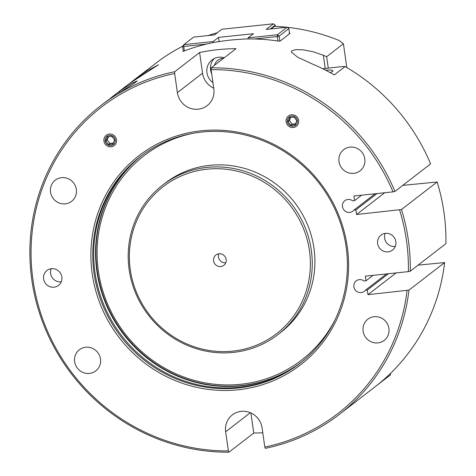 <?xml version="1.0" encoding="UTF-8"?>
<svg xmlns="http://www.w3.org/2000/svg" width="476" height="476" viewBox="0 0 476 476"><rect width="100%" height="100%" fill="white"/><g stroke="black" fill="none" stroke-linecap="round" stroke-linejoin="round"><path stroke-width="0.71" d="M418.083 265.144L444.632 262.568A195.089 187.246 52.3 0 1 374.975 386.875L339.328 414.406A195.089 187.246 -127.7 0 0 408.985 290.098L367.948 294.674L396.121 272.915M444.632 262.568L408.985 290.098M322.657 68.705A25.174 3.594 171.9 0 1 325.227 68.413L342.869 66.545A461.887 65.991 171.9 0 1 345.106 66.539A195.089 187.246 52.3 0 1 430.59 163.905L394.943 191.435A195.089 187.246 -127.7 0 0 211.225 67.824L211.094 69.639A193.512 185.735 52.3 0 1 393.021 191.87L394.943 191.435M402.761 185.39L437.135 181.987A195.089 187.246 52.3 0 1 445.911 243.652L410.264 271.183A195.089 187.246 -127.7 0 0 401.488 209.517L356.536 214.509L384.709 192.75M437.135 181.987L401.488 209.517M356.536 214.509L355.881 209.886L353.965 210.089A6.61 6.343 52.3 0 1 343.827 209.809A6.61 6.343 52.3 0 1 352.651 200.836L354.56 200.634L353.906 196.011L393.021 191.87M399.596 209.952A193.512 185.735 52.3 0 1 408.372 271.618L410.264 271.183M367.948 294.674L367.288 290.045L365.372 290.247A6.61 6.343 52.3 0 1 355.233 289.973A6.61 6.343 52.3 0 1 364.057 281.001L365.973 280.798L365.312 276.169L408.372 271.618M211.094 69.639L213.819 88.78A18.879 18.118 52.3 0 1 207.137 105.648A18.879 18.118 52.3 0 1 188.859 107.731A18.879 18.118 52.3 0 1 177.381 92.636L174.656 73.494L174.787 71.68A195.089 187.246 -127.7 0 0 100.835 105.612A195.089 187.246 -127.7 0 0 42.203 320.907A195.089 187.246 -127.7 0 0 228.944 452.2L228.373 450.921A193.512 185.735 52.3 0 1 32.993 280.043A193.512 185.735 52.3 0 1 174.656 73.494M228.373 450.921L225.648 431.786A18.879 18.118 52.3 0 1 232.33 414.917A18.879 18.118 52.3 0 1 250.608 412.835A18.879 18.118 52.3 0 1 262.086 427.93L264.811 447.065L265.382 448.344A195.089 187.246 -127.7 0 0 339.328 414.406M407.063 290.533A193.512 185.735 52.3 0 1 264.811 447.065M92.207 273.777A132.155 126.842 52.3 0 1 267.536 141.39A132.155 126.842 52.3 0 1 299.458 365.681A132.155 126.842 52.3 0 1 92.207 273.777M385.417 233.359A9.437 9.062 52.3 0 1 395.175 239.238A9.437 9.062 52.3 0 1 392.504 250.078A9.437 9.062 52.3 0 1 388.053 251.858A9.437 9.062 52.3 0 1 378.295 245.979A9.437 9.062 52.3 0 1 380.967 235.138A9.437 9.062 52.3 0 1 385.417 233.359M51.414 268.702A9.437 9.062 52.3 0 1 61.172 274.581A9.437 9.062 52.3 0 1 58.5 285.421A9.437 9.062 52.3 0 1 54.05 287.201A9.437 9.062 52.3 0 1 44.292 281.322A9.437 9.062 52.3 0 1 46.963 270.481A9.437 9.062 52.3 0 1 51.414 268.702M374.166 316.701A13.376 12.834 52.3 0 1 387.982 325.031A13.376 12.834 52.3 0 1 384.203 340.388A13.376 12.834 52.3 0 1 377.896 342.91A13.376 12.834 52.3 0 1 364.075 334.58A13.376 12.834 52.3 0 1 367.853 319.223A13.376 12.834 52.3 0 1 374.166 316.701M61.571 177.649A13.376 12.834 52.3 0 1 75.392 185.979A13.376 12.834 52.3 0 1 71.614 201.336A13.376 12.834 52.3 0 1 65.301 203.859A13.376 12.834 52.3 0 1 51.479 195.529A13.376 12.834 52.3 0 1 55.264 180.172A13.376 12.834 52.3 0 1 61.571 177.649M85.704 347.23A13.376 12.834 52.3 0 1 99.526 355.554A13.376 12.834 52.3 0 1 95.747 370.917A13.376 12.834 52.3 0 1 89.434 373.434A13.376 12.834 52.3 0 1 75.619 365.104A13.376 12.834 52.3 0 1 79.397 349.747A13.376 12.834 52.3 0 1 85.704 347.23M350.033 147.126A13.376 12.834 52.3 0 1 363.848 155.456A13.376 12.834 52.3 0 1 360.07 170.813A13.376 12.834 52.3 0 1 353.757 173.335A13.376 12.834 52.3 0 1 339.941 165.005A13.376 12.834 52.3 0 1 343.72 149.648A13.376 12.834 52.3 0 1 350.033 147.126M109.307 134.054A6.503 6.242 52.3 0 1 114.186 145.573A6.503 6.242 52.3 0 1 104.399 142.746A6.503 6.242 52.3 0 1 109.307 134.054M291.49 114.775A6.503 6.242 52.3 0 1 296.37 126.295A6.503 6.242 52.3 0 1 286.582 123.468A6.503 6.242 52.3 0 1 291.49 114.775M262.77 432.755A195.089 187.246 52.3 0 1 253.756 433.035L228.944 452.2M174.787 71.68L199.599 52.515A195.089 187.246 52.3 0 1 236.036 48.659L211.225 67.824M345.106 66.539L334.271 74.91A195.089 187.246 -127.7 0 0 312.179 63.921L297.714 57.251L291.27 52.003L291.853 50.742L295.858 49.623L302.926 49.801L312.934 51.711L323.359 55.281A195.089 187.246 52.3 0 1 326.643 56.703L343.422 43.744L346.808 67.532M287.284 27.293A195.089 187.246 52.3 0 1 339.031 40.46L343.422 43.744M271.106 28.899L274.313 26.418L275.068 26.341A195.089 187.246 52.3 0 1 286.784 27.239M288.997 33.011L290.009 33.368M289.979 33.427L280.055 41.091L278.514 41.109A195.089 187.246 -127.7 0 0 242.474 39.086L242.26 39.246A195.089 187.246 -127.7 0 0 217.972 41.817L218.181 41.656A195.089 187.246 -127.7 0 0 183.778 51.134L182.855 51.414M182.897 51.42L183.236 51.105M131.096 82.259L136.481 78.082A195.089 187.246 52.3 0 1 138.04 76.892L161.096 59.286A195.089 187.246 52.3 0 1 182.629 46.261M208.089 35.563A195.089 187.246 52.3 0 1 217.348 32.749M390.356 373.541L390.54 374.844L376.522 385.673M133 80.771L147.155 70.859L158.514 64.742L129.478 83.49L115.162 94.546A195.089 187.246 52.3 0 1 119.512 91.297L131.882 83.27L137.249 80.926L134.767 82.872L108.326 99.93A195.089 187.246 -127.7 0 0 103.982 103.185L100.835 105.612M109.659 98.978A195.089 187.246 52.3 0 1 115.162 94.546M213.73 88.167A18.879 18.118 52.3 0 1 202.544 73.197L199.599 52.515M325.56 70.162A13.477 1.928 171.9 0 1 332.98 70.829A13.477 1.928 171.9 0 1 329.999 72.513M328.267 68.092L326.643 56.703M365.973 280.798L373.017 275.36M365.372 290.247L386.506 273.932M367.288 290.045L388.416 273.73M354.56 200.634L361.605 195.196M353.965 210.089L375.094 193.768M355.881 209.886L377.01 193.565M212.945 82.634A14.316 13.739 52.3 0 1 212.01 59.94A14.316 13.739 52.3 0 1 218.764 57.245A14.316 13.739 52.3 0 1 224.244 57.763M258.849 419.653A14.316 13.739 52.3 0 1 257.522 417.94M253.756 433.035L250.9 412.966M51.188 268.732A9.437 9.062 -127.7 0 0 52.479 278.002A9.437 9.062 -127.7 0 0 61.035 281.804A9.437 9.062 -127.7 0 0 61.267 281.78M385.191 233.389A9.437 9.062 -127.7 0 0 386.482 242.653A9.437 9.062 -127.7 0 0 395.038 246.461A9.437 9.062 -127.7 0 0 395.27 246.431M300.374 362.992A130.579 125.331 52.3 0 1 174.127 376.909A130.579 125.331 52.3 0 1 95.016 272.617A130.579 125.331 52.3 0 1 140.735 156.301M301.29 362.266A130.579 125.331 52.3 0 1 96.866 271.189A130.579 125.331 52.3 0 1 141.669 155.593M94.069 273.343A130.579 125.331 52.3 0 1 140.265 156.663A130.579 125.331 52.3 0 1 266.697 142.259A130.579 125.331 52.3 0 1 346.094 246.675A130.579 125.331 52.3 0 1 299.904 363.361A130.579 125.331 52.3 0 1 173.466 377.76A130.579 125.331 52.3 0 1 94.069 273.343M218.865 253.809A6.503 6.242 -127.7 0 0 225.773 262.758M214.426 263.234A6.503 6.242 52.3 0 1 215.896 255.023A6.503 6.242 52.3 0 1 225.321 257.111A6.503 6.242 52.3 0 1 223.851 265.322A6.503 6.242 52.3 0 1 214.426 263.234M141.848 155.462A130.579 125.331 -127.7 0 0 113.895 319.063A130.579 125.331 -127.7 0 0 301.463 362.129M335.342 319.235A129.008 123.825 52.3 0 1 227.504 384.947A129.008 123.825 52.3 0 1 114.859 318.593A129.008 123.825 52.3 0 1 191.911 133.524M162.524 185.194L165.178 183.141A94.397 90.601 52.3 0 1 301.915 213.409A94.397 90.601 52.3 0 1 280.578 332.557L277.925 334.61A94.397 90.601 -127.7 0 0 299.261 215.455A94.397 90.601 -127.7 0 0 162.524 185.194A94.397 90.601 -127.7 0 0 141.188 304.348A94.397 90.601 -127.7 0 0 277.925 334.61M142.151 303.878A92.826 89.089 52.3 0 1 218.573 168.754A92.826 89.089 52.3 0 1 298.892 307.889A92.826 89.089 52.3 0 1 142.151 303.878M184.361 50.914L183.73 46.464L206.632 44.042M254.351 38.99L277.252 36.569L277.883 41.013M270.297 28.982L275.223 25.18L275.39 26.353M183.73 46.464L182.558 46.351L183.861 44.649L183.73 46.464M213.081 42.614L213.159 41.549L183.861 44.649L193.643 37.092L214.593 34.879L221.864 29.262L273.48 23.8L266.215 29.417L287.165 27.197L277.377 34.754L279.115 36.134L277.252 36.569L277.377 34.754L248.079 37.854L248.002 38.949M275.223 25.18L273.48 23.8M279.834 41.162L279.115 36.134L288.902 28.578L287.165 27.197M288.902 28.578L289.628 33.695M182.558 46.351L183.266 51.319M213.159 41.549L218.543 37.396L253.458 33.701L248.079 37.854M219.144 41.62L218.543 37.396M287.385 121.677A5.194 4.98 52.3 0 1 294.275 116.477A5.194 4.98 52.3 0 1 295.525 125.289A5.194 4.98 52.3 0 1 287.385 121.677M295.138 124.771L290.753 125.236L288.01 121.612L289.658 117.524L294.037 117.06L296.78 120.684L295.138 124.771M290.705 117.417L289.408 120.529L288.01 121.612M289.408 120.529L292.151 124.153L295.542 123.76M292.151 124.153L290.753 125.236M115.222 139.896A5.194 4.98 52.3 0 1 108.332 145.097A5.194 4.98 52.3 0 1 107.082 136.285A5.194 4.98 52.3 0 1 115.222 139.896M107.469 136.802L111.854 136.338L114.597 139.962L112.949 144.049L108.57 144.514L105.827 140.89L107.469 136.802M108.522 136.695L107.225 139.813L109.968 143.431L108.57 144.514M107.225 139.813L105.827 140.89M109.968 143.431L113.359 143.038M223.018 58.304A10.46 10.038 -127.7 0 0 222.845 58.846M214.462 65.325A10.46 10.038 52.3 0 1 217.865 60.297A10.46 10.038 52.3 0 1 222.798 58.328A10.46 10.038 52.3 0 1 223.583 58.274M214.295 58.524A14.161 13.59 -127.7 0 0 211.695 73.851M177.381 92.636L202.544 73.197M119.512 91.297L119.649 92.255M323.359 55.281L325.227 68.413M225.648 431.786L250.334 412.716"/></g></svg>
